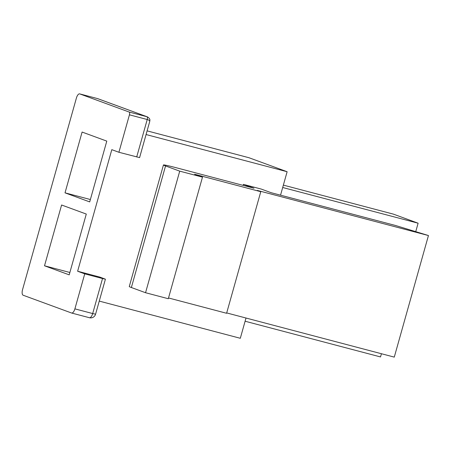 <?xml version="1.0" encoding="UTF-8"?>
<svg xmlns="http://www.w3.org/2000/svg" width="451" height="451" viewBox="0 0 451 451"><rect width="100%" height="100%" fill="white"/><g stroke="black" fill="none" stroke-linecap="round" stroke-linejoin="round"><path stroke-width="0.68" d="M99.259 301.099L240.31 338.289L246.004 318.023M146.073 134.539L287.124 171.73L249.003 157.737L147.105 130.869M261.214 189.059L271.09 192.684L395.617 225.517L428.45 235.54L257.222 190.395L260.774 191.698L194.578 174.244L202.482 177.147L179.724 171.149L165.545 165.94A25.273 0.896 -164.3 0 1 163.448 164.965A25.273 0.896 -164.3 0 1 177.903 168.178L253.936 188.225L243.422 184.369L261.214 189.059M243.14 185.378L243.422 184.369M245.102 321.23L380.526 356.938L381.428 353.731M86.288 214.062L69.2 274.851L44.508 265.791L61.595 205.002L86.288 214.062M69.871 272.477L44.508 265.791M65.017 192.842L82.099 132.053L106.791 141.118L89.704 201.907L65.017 192.842L90.375 199.528M71.63 313.028A5.057 2.097 -75.2 0 1 71.551 313L23.159 295.236A5.057 2.097 -75.2 0 1 22.55 289.649L76.405 98.042A5.057 2.097 -75.2 0 1 79.669 93.881A5.057 2.097 -75.2 0 1 79.748 93.904L129.133 112.034A2.526 1.049 -75.2 0 1 129.437 114.825L118.912 152.275L111.803 149.664L77.628 271.237L84.737 273.847L74.894 308.862A5.057 2.097 -75.2 0 1 71.63 313.028L89.422 317.718A5.057 2.097 104.8 0 1 89.343 317.69M415.788 231.476L418.116 223.206L393.424 214.14L283.363 185.119M74.894 308.862L92.686 313.552A5.057 2.097 104.8 0 1 89.422 317.718A5.057 5.057 0 0 0 95.578 314.195L92.686 313.552L102.529 278.538L84.737 273.847M147.725 117.029L147.285 116.837C151.136 119.115 149.569 120.823 149.704 121.607L139.59 157.608L118.912 152.275M280.539 195.176L287.124 171.73M102.529 278.538L105.416 279.18L99.863 277.1L77.628 271.237M418.116 223.206L282.692 187.498M226.695 312.932L394.275 357.119L428.45 235.54M168.522 297.964L226.599 313.276L260.774 191.698M179.724 171.149L145.549 292.722L168.308 298.725L202.482 177.147M145.549 292.722L131.371 287.518A25.273 0.896 -164.3 0 1 129.274 286.543L163.448 164.965M149.715 121.584C149.862 120.727 149.033 120.039 147.229 119.515L129.437 114.825M147.285 116.837L97.54 98.594L79.748 93.904M136.704 156.965L147.229 119.515A2.526 1.049 104.8 0 0 146.925 116.724L129.133 112.034M131.371 287.518L165.545 165.94M97.54 98.594A5.057 4.595 -69.8 0 1 97.912 98.713A5.057 5.057 0 0 0 97.461 98.572A5.057 2.097 104.8 0 1 97.54 98.594M97.382 98.555A5.057 2.097 104.8 0 1 97.461 98.572L79.669 93.881M147.297 116.837L97.912 98.713M95.578 314.195L105.416 279.18"/></g></svg>
